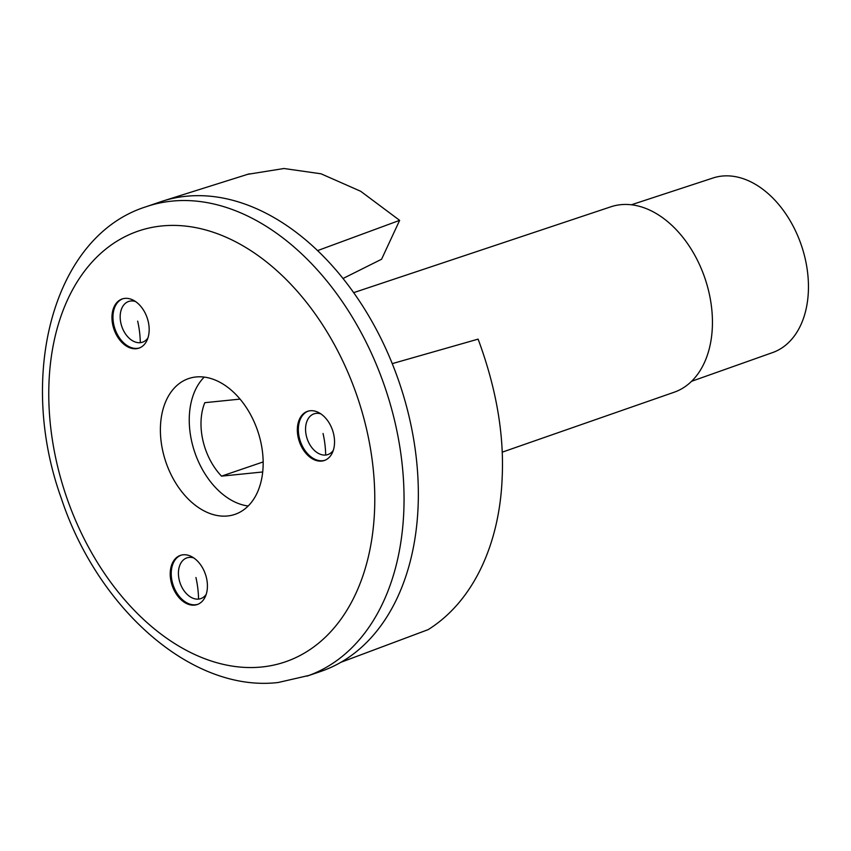 <?xml version="1.0" encoding="UTF-8"?>
<svg xmlns="http://www.w3.org/2000/svg" width="851" height="851" viewBox="0 0 851 851"><rect width="100%" height="100%" fill="white"/><g stroke="black" fill="none" stroke-linecap="round" stroke-linejoin="round"><path stroke-width="1.28" d="M307.583 675.928A248.109 167.615 -108.8 0 0 308.977 675.428A248.109 167.615 -108.8 0 0 404.034 495.739A248.109 167.615 -108.8 0 0 171.721 201.144A248.109 167.615 -108.8 0 0 148.765 205.857A248.109 167.615 -108.8 0 0 147.361 206.314M136.288 348.708A25.977 17.552 71.2 0 1 133.533 348.697A25.977 17.552 71.2 0 1 112.821 325.178A25.977 17.552 71.2 0 1 122.448 298.871A25.977 17.552 71.2 0 1 124.852 298.382A25.977 17.552 71.2 0 1 127.607 298.403A25.977 17.552 71.2 0 1 148.223 321.518A25.977 17.552 71.2 0 1 139.224 348.038A25.977 17.552 71.2 0 1 136.288 348.708M146.797 206.495L160.52 201.815A248.109 167.615 71.2 0 1 160.967 201.666A248.109 167.615 71.2 0 1 163.062 200.974A248.109 167.615 71.2 0 1 186.018 196.273A248.109 167.615 71.2 0 1 317.583 250.609L399.64 220.356L360.664 191.262L321.029 173.795L283.947 168.509L247.184 174.402M307.03 676.12L320.742 671.439A248.109 167.615 -108.8 0 0 340.889 662.301A248.109 167.615 -108.8 0 0 418.043 507.813A248.109 167.615 -108.8 0 0 418.33 490.857A248.109 167.615 -108.8 0 0 392.247 363.632A248.109 167.615 -108.8 0 0 317.583 250.609M392.247 363.632L478.113 339.134C496.25 388.067 504.26 434.361 502.154 478.039C499.675 541.779 474.741 600.455 428.159 629.634L340.889 662.301M204.219 377.099A71.739 48.464 -108.8 0 0 189.252 420.947A71.739 48.464 -108.8 0 0 248.194 506.005M227.568 515.972A71.739 48.464 71.2 0 1 160.392 430.787A71.739 48.464 71.2 0 1 188.614 378.578A71.739 48.464 71.2 0 1 195.985 376.972A71.739 48.464 71.2 0 1 263.161 462.157A71.739 48.464 71.2 0 1 234.94 514.366A71.739 48.464 71.2 0 1 227.568 515.972M240.035 399.108L204.804 402.683A55.347 37.391 -108.8 0 0 201.464 415.905A55.347 37.391 -108.8 0 0 221.505 476.145L262.704 471.975M191.783 605.104A25.977 17.552 -108.8 0 0 194.539 605.125A25.977 17.552 -108.8 0 0 197.475 604.455A25.977 17.552 -108.8 0 0 206.474 577.925A25.977 17.552 -108.8 0 0 185.858 554.809A25.977 17.552 -108.8 0 0 183.103 554.788A25.977 17.552 -108.8 0 0 180.699 555.288A25.977 17.552 -108.8 0 0 171.072 581.595A25.977 17.552 -108.8 0 0 191.783 605.104M318.902 461.061A25.977 17.552 -108.8 0 0 321.657 461.082A25.977 17.552 -108.8 0 0 324.593 460.402A25.977 17.552 -108.8 0 0 333.592 433.882A25.977 17.552 -108.8 0 0 312.977 410.767A25.977 17.552 -108.8 0 0 310.221 410.746A25.977 17.552 -108.8 0 0 307.817 411.235A25.977 17.552 -108.8 0 0 298.201 437.542A25.977 17.552 -108.8 0 0 318.902 461.061M263.161 461.933L221.505 476.145M691.586 381.301L772.655 352.559A92.238 62.314 -108.8 0 0 803.408 251.79A92.238 62.314 -108.8 0 0 722.095 176.072A92.238 62.314 -108.8 0 0 713.085 177.976L631.368 204.783M353.654 292.648L610.922 206.782A97.961 66.187 71.2 0 1 620.719 204.687A97.961 66.187 71.2 0 1 707.128 285.266A97.961 66.187 71.2 0 1 674.194 392.215L502.218 452.168M343.006 278.5L381.578 259.236L399.64 220.356M139.702 347.846A25.955 17.531 71.2 0 1 137.266 348.357A25.955 17.531 71.2 0 1 134.511 348.336A25.955 17.531 71.2 0 1 113.906 325.21A25.955 17.531 71.2 0 1 122.948 298.722M135.5 301.52A21.509 14.531 -108.8 0 0 130.852 300.988A21.509 14.531 -108.8 0 0 120.916 323.327A21.509 14.531 -108.8 0 0 140.319 342.676A78.643 57.283 84.2 0 0 137.671 321.125M140.319 342.676A21.509 14.531 -108.8 0 0 147.936 337.964M161.679 225.972A227.611 153.776 -108.8 0 0 56.623 462.199A227.611 153.776 -108.8 0 0 261.874 666.982A227.611 153.776 -108.8 0 0 366.93 430.744A227.611 153.776 -108.8 0 0 161.679 225.972M197.964 604.263A25.955 17.531 71.2 0 1 195.517 604.763A25.955 17.531 71.2 0 1 192.773 604.742A25.955 17.531 71.2 0 1 172.168 581.627A25.955 17.531 71.2 0 1 181.199 555.139M193.751 557.926A21.509 14.531 -108.8 0 0 189.103 557.405A21.509 14.531 -108.8 0 0 179.167 579.733A21.509 14.531 -108.8 0 0 198.57 599.093A78.643 57.283 84.2 0 0 195.932 577.531M198.57 599.093A21.509 14.531 -108.8 0 0 206.187 594.381M320.87 413.884A21.509 14.531 -108.8 0 0 316.221 413.363A21.509 14.531 -108.8 0 0 306.296 435.691A21.509 14.531 -108.8 0 0 325.688 455.04A78.643 57.283 84.2 0 0 323.05 433.489M325.688 455.04A21.509 14.531 -108.8 0 0 333.305 450.339M325.082 460.21A25.955 17.531 71.2 0 1 322.646 460.721A25.955 17.531 71.2 0 1 319.891 460.699A25.955 17.531 71.2 0 1 299.286 437.574A25.955 17.531 71.2 0 1 308.317 411.097M148.765 205.857L145.957 206.782C53.049 236.163 17.041 375.727 61.272 498.239C97.727 608.742 192.018 692.757 278.245 682.491L308.977 675.428M249.3 173.817L163.062 200.974"/></g></svg>
